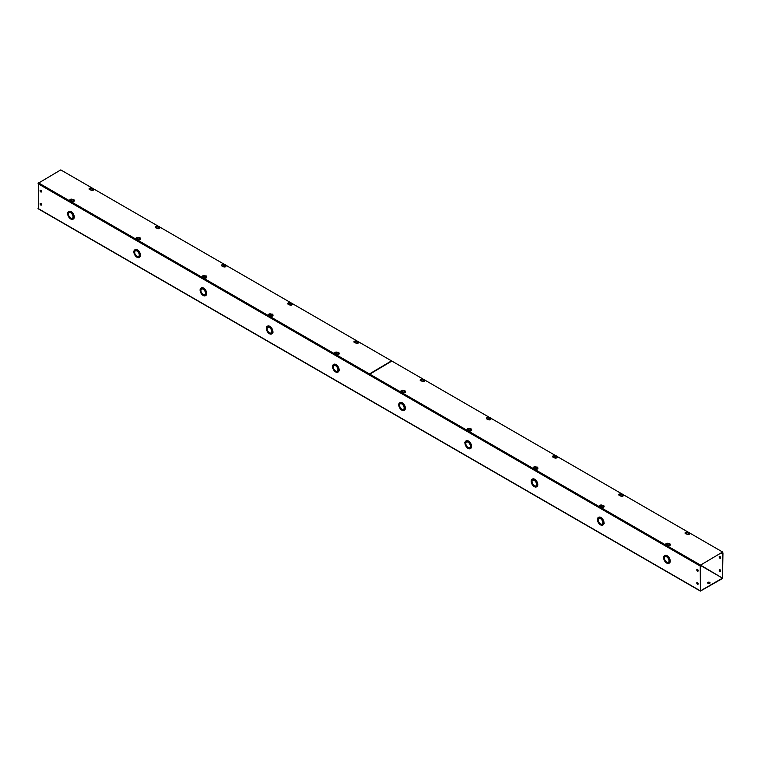 <?xml version="1.0" encoding="UTF-8"?>
<svg xmlns="http://www.w3.org/2000/svg" width="761" height="761" viewBox="0 0 761 761"><rect width="100%" height="100%" fill="white"/><g stroke="black" fill="none" stroke-linecap="round" stroke-linejoin="round"><path stroke-width="1.14" d="M90.711 189.86A1.589 0.913 180 0 1 89.513 189.594A1.589 0.913 180 0 1 89.056 188.947A1.589 0.913 180 0 1 89.922 188.129A1.589 0.913 180 0 1 91.577 188.214M89.085 189.128A1.589 0.913 180 0 1 91.13 188.443M71.458 200.98A1.589 0.913 180 0 1 70.259 200.714A1.589 0.913 180 0 1 69.803 200.067A1.589 0.913 180 0 1 70.668 199.249A1.589 0.913 180 0 1 72.324 199.325M69.831 200.248A1.589 0.913 180 0 1 71.876 199.553M156.928 228.091A1.589 0.913 180 0 1 155.739 227.824A1.589 0.913 180 0 1 155.273 227.178A1.589 0.913 180 0 1 156.148 226.359A1.589 0.913 180 0 1 157.803 226.445M155.301 227.358A1.589 0.913 180 0 1 157.356 226.673M137.674 239.211A1.589 0.913 180 0 1 136.485 238.944A1.589 0.913 180 0 1 136.019 238.298A1.589 0.913 180 0 1 136.894 237.48A1.589 0.913 180 0 1 138.54 237.556M136.048 238.478A1.589 0.913 180 0 1 138.102 237.793M223.154 266.321A1.589 0.913 180 0 1 221.955 266.055A1.589 0.913 180 0 1 221.489 265.408A1.589 0.913 180 0 1 222.364 264.59A1.589 0.913 180 0 1 224.019 264.676M221.527 265.589A1.589 0.913 180 0 1 223.572 264.904M203.891 277.442A1.589 0.913 180 0 1 202.702 277.175A1.589 0.913 180 0 1 202.236 276.528A1.589 0.913 180 0 1 203.111 275.71A1.589 0.913 180 0 1 204.766 275.786M202.274 276.709A1.589 0.913 180 0 1 204.319 276.024M289.37 304.552A1.589 0.913 180 0 1 288.172 304.286A1.589 0.913 180 0 1 287.715 303.639A1.589 0.913 180 0 1 288.581 302.821A1.589 0.913 180 0 1 290.236 302.907M287.744 303.82A1.589 0.913 180 0 1 289.789 303.135M270.117 315.672A1.589 0.913 180 0 1 268.918 315.406A1.589 0.913 180 0 1 268.462 314.759A1.589 0.913 180 0 1 269.327 313.941A1.589 0.913 180 0 1 270.983 314.017M268.49 314.94A1.589 0.913 180 0 1 270.536 314.255M355.587 342.783A1.589 0.913 180 0 1 354.398 342.517A1.589 0.913 180 0 1 353.932 341.87A1.589 0.913 180 0 1 354.807 341.061A1.589 0.913 180 0 1 356.462 341.137M353.96 342.05A1.589 0.913 180 0 1 356.015 341.366M336.333 353.903A1.589 0.913 180 0 1 335.144 353.637A1.589 0.913 180 0 1 334.678 352.99A1.589 0.913 180 0 1 335.553 352.172A1.589 0.913 180 0 1 337.209 352.257M334.707 353.171A1.589 0.913 180 0 1 336.762 352.486M369.152 374.127L391.506 360.857L369.152 374.127L38.392 183.173L60.756 169.903L92.347 188.138M93.47 188.795L158.564 226.369M159.696 227.025L224.78 264.6M225.912 265.256L291.006 302.84M292.129 303.487L357.223 341.071M358.355 341.718L391.506 360.857M369.152 373.765L38.392 182.811M707.977 583.326A1.218 0.704 180 0 1 707.616 582.831A1.218 0.704 180 0 1 708.377 582.184A1.218 0.704 180 0 1 709.699 582.336A1.218 0.704 180 0 1 710.061 582.831A1.218 0.704 180 0 1 709.309 583.478A1.218 0.704 180 0 1 707.977 583.326M710.023 583.012A1.218 0.704 0 0 0 709.699 582.698A1.218 0.704 0 0 0 708.52 582.517A1.218 0.704 0 0 0 707.663 583.012M719.535 569.504A1.037 0.599 -120 0 0 720.524 571.216M719.877 569.599A1.037 0.599 -120 0 0 719.877 571.292A1.037 0.599 -120 0 0 719.877 569.599M719.535 556.396A1.037 0.599 -120 0 0 720.524 558.108M719.877 556.491A1.037 0.599 -120 0 0 719.877 558.193A1.037 0.599 -120 0 0 719.877 556.491M40.809 205.09A1.037 0.599 60 0 1 40.809 203.396A1.037 0.599 60 0 1 40.809 205.09M41.465 205.013A1.037 0.599 60 0 1 40.476 203.301M40.809 191.981A1.037 0.599 60 0 1 40.809 190.288A1.037 0.599 60 0 1 40.809 191.981M41.465 191.905A1.037 0.599 60 0 1 40.476 190.193M697.485 584.22A1.037 0.599 60 0 1 697.485 582.526A1.037 0.599 60 0 1 697.485 584.22M698.141 584.144A1.037 0.599 60 0 1 697.152 582.431M697.485 571.111A1.037 0.599 60 0 1 697.485 569.418A1.037 0.599 60 0 1 697.485 571.111M698.141 571.035A1.037 0.599 60 0 1 697.152 569.323M70.649 211.387A4.385 2.53 60 0 0 68.975 211.406L68.576 211.634A4.385 2.53 60 0 1 70.421 211.682L71.106 212.081A4.385 2.53 60 0 1 72.951 214.155L73.36 213.965A4.385 2.53 60 0 1 74.245 216.6L74.245 217.389M70.811 211.453L71.505 211.853A4.385 2.53 60 0 1 73.341 213.927L72.97 214.193A4.385 2.53 60 0 1 73.846 216.828L73.846 217.627A4.385 2.53 60 0 1 72.97 219.235L72.476 218.397L72.951 219.254A4.385 2.53 60 0 1 71.106 219.206L70.421 218.807A4.385 2.53 60 0 1 68.576 216.723L69.156 216.381L68.557 216.695A4.385 2.53 60 0 1 67.681 214.06L67.681 213.261A4.385 2.53 60 0 1 68.557 211.644L69.051 212.49L68.557 211.644M136.866 249.618A4.385 2.53 60 0 0 135.192 249.637L134.802 249.865A4.385 2.53 60 0 1 136.638 249.912L137.332 250.312A4.385 2.53 60 0 1 139.168 252.395L139.586 252.195A4.385 2.53 60 0 1 140.462 254.83L140.462 255.62M137.037 249.684L137.722 250.084A4.385 2.53 60 0 1 139.567 252.157L139.187 252.424A4.385 2.53 60 0 1 140.072 255.059L140.072 255.858A4.385 2.53 60 0 1 139.187 257.475L138.692 256.628L139.168 257.484A4.385 2.53 60 0 1 137.332 257.437L136.638 257.037A4.385 2.53 60 0 1 134.802 254.954A4.385 2.53 60 0 1 133.898 252.291L133.898 251.491A4.385 2.53 60 0 1 134.783 249.874L135.268 250.721L134.783 249.874M203.092 287.848A4.385 2.53 60 0 0 201.418 287.867L201.018 288.096A4.385 2.53 60 0 1 202.854 288.143L203.548 288.543A4.385 2.53 60 0 1 205.384 290.626L205.784 290.398A4.385 2.53 60 0 1 206.688 293.061L206.688 293.86M203.254 287.915L203.948 288.314A4.385 2.53 60 0 1 205.784 290.398L205.384 290.626M269.308 326.079A4.385 2.53 60 0 0 267.634 326.098L267.235 326.326A4.385 2.53 60 0 1 269.08 326.374L269.765 326.773A4.385 2.53 60 0 1 271.61 328.857L271.125 329.142L271.61 328.857M269.47 326.146L270.165 326.545A4.385 2.53 60 0 1 272 328.628M335.525 364.31A4.385 2.53 60 0 0 333.851 364.329L333.461 364.567A4.385 2.53 60 0 1 335.297 364.605L335.991 365.004A4.385 2.53 60 0 1 337.827 367.087L337.342 367.373L337.827 367.087M335.696 364.376L336.381 364.776A4.385 2.53 60 0 1 338.226 366.859M401.751 402.54A4.385 2.53 60 0 0 400.077 402.569L399.677 402.797A4.385 2.53 60 0 1 401.513 402.835L402.208 403.235A4.385 2.53 60 0 1 404.043 405.318L403.558 405.603L404.043 405.318A4.385 2.53 60 0 1 404.947 407.982L404.947 408.781A4.385 2.53 60 0 1 404.062 410.398A4.385 2.53 60 0 1 402.208 410.36L401.513 409.96A4.385 2.53 60 0 1 399.677 407.886L400.257 407.544M401.913 402.607L402.607 403.007A4.385 2.53 60 0 1 404.443 405.09M467.967 440.771A4.385 2.53 60 0 0 466.293 440.8L465.894 441.028A4.385 2.53 60 0 1 467.739 441.076L468.424 441.466A4.385 2.53 60 0 1 470.269 443.549L470.659 443.321A4.385 2.53 60 0 1 471.563 445.984L471.563 446.783M468.129 440.838L468.824 441.237A4.385 2.53 60 0 1 470.659 443.321L470.269 443.549M533.956 479.306L534.65 479.706A4.385 2.53 60 0 1 536.486 481.78L536.001 482.065L536.505 481.818A4.385 2.53 60 0 1 537.39 484.443L537.39 485.242A4.385 2.53 60 0 1 536.505 486.859A4.385 2.53 60 0 1 534.65 486.821L533.956 486.431A4.385 2.53 60 0 1 532.12 484.348L532.605 484.063L532.101 484.319A4.385 2.53 60 0 1 531.216 481.684L531.216 480.885A4.385 2.53 60 0 1 532.101 479.268L532.586 480.115L532.12 479.259A4.385 2.53 60 0 1 533.956 479.306M534.355 479.078L535.04 479.468A4.385 2.53 60 0 1 536.885 481.551A4.385 2.53 60 0 1 537.78 484.215L537.78 485.014M600.41 517.233A4.385 2.53 60 0 0 598.736 517.261L598.336 517.49A4.385 2.53 60 0 1 600.172 517.537L600.867 517.937A4.385 2.53 60 0 1 602.702 520.01L602.217 520.296L602.702 520.01M600.572 517.309L601.266 517.708A4.385 2.53 60 0 1 603.102 519.782M666.626 555.463A4.385 2.53 60 0 0 664.952 555.492L664.553 555.72A4.385 2.53 60 0 1 666.398 555.768L667.083 556.167A4.385 2.53 60 0 1 668.929 558.241L668.443 558.526L668.929 558.241M666.788 555.54L667.483 555.939A4.385 2.53 60 0 1 669.319 558.013M700.719 590.707L722.474 578.141L700.719 565.585L700.558 590.612M701.033 565.394L722.474 578.141M721.399 553.076L722.636 553.114L722.636 577.865M721.571 553.18L722.95 552.933L722.474 578.503L700.386 591.097L700.244 566.032L701.623 565.052L700.719 565.575M38.392 182.992L38.526 208.752M721.086 553.257L721.571 553.542M74.226 217.57A4.385 2.53 60 0 1 73.36 219.006L72.951 219.254M72.152 218.331A3.415 1.969 -120 0 0 72.656 218.264M140.443 255.801A4.385 2.53 60 0 1 139.586 257.237L139.187 257.475M138.369 256.562A3.415 1.969 -120 0 0 138.873 256.495M205.403 290.654L204.918 290.93L205.403 290.654A4.385 2.53 60 0 1 206.288 293.289L206.288 294.088A4.385 2.53 60 0 1 205.403 295.706L204.918 294.859L205.384 295.715A4.385 2.53 60 0 1 203.548 295.668L202.854 295.268A4.385 2.53 60 0 1 201.018 293.194A4.385 2.53 60 0 1 200.114 290.521L200.114 289.732A4.385 2.53 60 0 1 200.999 288.115L201.503 288.942L200.999 288.115M206.659 294.031A4.385 2.53 60 0 1 205.803 295.477L205.403 295.706M204.585 294.792A3.415 1.969 -120 0 0 205.099 294.726M272.019 328.657L271.135 329.161L272.019 328.657A4.385 2.53 60 0 1 272.904 331.292L272.904 332.091M272.885 332.262A4.385 2.53 60 0 1 272.019 333.708L271.61 333.946A4.385 2.53 60 0 1 269.765 333.898L269.08 333.499A4.385 2.53 60 0 1 267.235 331.425L267.72 331.14L267.216 331.387A4.385 2.53 60 0 1 266.34 328.752L266.34 327.962A4.385 2.53 60 0 1 267.216 326.345L267.71 327.182L267.216 326.345M270.811 333.023A3.415 1.969 -120 0 0 271.316 332.957M338.245 366.888L337.361 367.401L338.245 366.888A4.385 2.53 60 0 1 339.121 369.523L339.121 370.322M339.102 370.502A4.385 2.53 60 0 1 338.245 371.939L337.846 372.167A4.385 2.53 60 0 1 335.991 372.129L335.297 371.729A4.385 2.53 60 0 1 333.461 369.656L334.041 369.313M337.028 371.254A3.415 1.969 -120 0 0 337.532 371.187M338.226 371.948L337.361 371.32L337.827 372.177A4.385 2.53 60 0 0 338.731 370.55L339.368 370.341M402.103 403.967L401.97 403.882A3.415 1.969 60 0 1 403.558 405.603L404.462 405.118A4.385 2.53 60 0 1 405.347 407.753L405.347 408.552M405.318 408.733A4.385 2.53 60 0 1 404.462 410.169L403.577 409.551L404.443 410.179M403.244 409.485A3.415 1.969 -120 0 0 403.758 409.428M468.319 442.198L468.196 442.112A3.415 1.969 60 0 1 469.784 443.834L470.288 443.587A4.385 2.53 60 0 1 471.164 446.212L471.164 447.011A4.385 2.53 60 0 1 470.288 448.629L469.794 447.782L470.269 448.638A4.385 2.53 60 0 1 468.424 448.59L467.739 448.2A4.385 2.53 60 0 1 465.894 446.117L466.483 445.775M471.544 446.964A4.385 2.53 60 0 1 470.679 448.4L470.269 448.638M469.47 447.715A3.415 1.969 -120 0 0 469.975 447.658M537.761 485.195A4.385 2.53 60 0 1 536.905 486.631L536.02 486.013L536.885 486.64M535.687 485.946A3.415 1.969 -120 0 0 536.191 485.889M532.101 479.268L532.51 479.03A4.385 2.53 60 0 1 534.184 479.002M603.121 519.82L602.236 520.324L603.121 519.82A4.385 2.53 60 0 1 604.006 522.446L604.006 523.245M603.977 523.425A4.385 2.53 60 0 1 603.121 524.862L602.722 525.09A4.385 2.53 60 0 1 600.867 525.061L600.172 524.662A4.385 2.53 60 0 1 598.336 522.579A4.385 2.53 60 0 1 597.433 519.915L597.433 519.116A4.385 2.53 60 0 1 598.317 517.499L598.802 518.346L598.317 517.499M601.903 524.177A3.415 1.969 -120 0 0 602.417 524.12M603.102 524.871L602.236 524.253L602.702 525.1A4.385 2.53 60 0 0 603.606 523.473L604.244 523.273M669.338 558.051L668.453 558.555L669.338 558.051A4.385 2.53 60 0 1 670.222 560.686L670.222 561.475M670.203 561.656A4.385 2.53 60 0 1 669.338 563.092L668.453 562.484L668.929 563.33A4.385 2.53 60 0 1 667.083 563.292L666.398 562.893A4.385 2.53 60 0 1 664.553 560.809L665.038 560.524L664.534 560.781A4.385 2.53 60 0 1 663.659 558.146L663.659 557.347A4.385 2.53 60 0 1 664.534 555.73L665.028 556.576L664.534 555.73M668.129 562.417A3.415 1.969 -120 0 0 668.634 562.35M71.001 212.804L70.878 212.719A3.415 1.969 60 0 1 72.466 214.44A3.415 1.969 60 0 1 73.17 216.704L73.161 216.552M69.061 212.481A3.415 1.969 60 0 1 70.649 212.595L70.649 212.757A3.215 1.855 60 0 0 69.156 212.652L69.546 212.424M68.5 213.841L68.49 214.003A3.215 1.855 60 0 1 69.156 212.652M68.347 213.927A3.415 1.969 60 0 1 69.051 212.49M69.051 216.419A3.415 1.969 60 0 1 68.347 214.174L68.49 214.26A3.215 1.855 60 0 0 70.649 218.007L70.649 218.16A3.415 1.969 60 0 1 69.061 216.438M70.878 218.293L70.878 218.131A3.215 1.855 60 0 0 72.371 218.226A3.215 1.855 60 0 0 73.037 216.885L73.17 216.961A3.415 1.969 60 0 1 72.476 218.397L72.466 218.407A3.415 1.969 60 0 1 70.878 218.293L71.02 218.207M70.878 212.88A3.215 1.855 60 0 1 73.037 216.628M137.218 251.035L137.094 250.949A3.415 1.969 60 0 1 138.683 252.681A3.415 1.969 60 0 1 139.396 254.935L139.387 254.783M134.726 252.072L134.573 252.157A3.415 1.969 60 0 1 135.268 250.721A3.415 1.969 60 0 1 136.875 250.826L136.875 250.987A3.215 1.855 60 0 0 135.372 250.883L135.772 250.654M134.573 252.157L134.707 252.233A3.215 1.855 60 0 1 135.372 250.883M135.268 254.65L134.783 254.925L135.287 254.669A3.415 1.969 60 0 1 134.573 252.414L134.707 252.49A3.215 1.855 60 0 0 136.875 256.238L136.875 256.4A3.415 1.969 60 0 1 135.287 254.669L135.268 254.65M137.094 256.524L137.094 256.362A3.215 1.855 60 0 0 138.588 256.467A3.215 1.855 60 0 0 139.253 255.116L139.396 255.192A3.415 1.969 60 0 1 138.692 256.628L138.683 256.638A3.415 1.969 60 0 1 137.094 256.524L137.246 256.438M137.094 251.111A3.215 1.855 60 0 1 139.253 254.859M203.444 289.266L203.311 289.19A3.415 1.969 60 0 1 204.899 290.911M201.503 288.942A3.415 1.969 60 0 1 203.092 289.056L203.092 289.218A3.215 1.855 60 0 0 201.589 289.123L201.988 288.885M200.942 290.302L200.933 290.464A3.215 1.855 60 0 1 201.589 289.123M200.79 290.388A3.415 1.969 60 0 1 201.484 288.952M201.589 292.823L200.999 293.156L201.598 292.852M201.484 292.88A3.415 1.969 60 0 1 200.79 290.645L200.933 290.721A3.215 1.855 60 0 0 203.092 294.469L203.092 294.631A3.415 1.969 60 0 1 201.503 292.909M204.899 294.868A3.415 1.969 60 0 1 203.311 294.754L203.463 294.669M204.918 294.859A3.415 1.969 60 0 0 205.613 293.423L205.48 293.346A3.215 1.855 60 0 1 204.814 294.697A3.215 1.855 60 0 1 203.311 294.593L203.311 294.754M204.918 290.93A3.415 1.969 60 0 1 205.613 293.175L205.603 293.014M203.311 289.342A3.215 1.855 60 0 1 205.48 293.09M269.66 327.506L269.537 327.42A3.415 1.969 60 0 1 271.125 329.142M267.159 328.533L267.006 328.619A3.415 1.969 60 0 1 267.71 327.182A3.415 1.969 60 0 1 269.308 327.287L269.308 327.449A3.215 1.855 60 0 0 267.815 327.354L268.205 327.125M267.006 328.619L267.149 328.695A3.215 1.855 60 0 1 267.815 327.354M267.805 331.054L267.71 331.111A3.415 1.969 60 0 1 267.006 328.876L267.149 328.952A3.215 1.855 60 0 0 269.308 332.7L269.308 332.861A3.415 1.969 60 0 1 267.72 331.14L267.824 331.083M271.125 333.099L271.61 333.946L271.125 333.099A3.415 1.969 60 0 1 269.537 332.985L269.679 332.899M271.135 333.09A3.415 1.969 60 0 0 271.829 331.653L271.696 331.577A3.215 1.855 60 0 1 271.03 332.928A3.215 1.855 60 0 1 269.537 332.823L269.537 332.985M272.019 333.708L271.629 333.936A4.385 2.53 60 0 0 272.505 332.319L273.151 332.11M272.904 331.292L272.752 332.338M271.629 328.885A4.385 2.53 60 0 1 272.505 331.52M271.135 329.161A3.415 1.969 60 0 1 271.829 331.406L271.82 331.244M269.537 327.572A3.215 1.855 60 0 1 271.696 331.32M335.877 365.737L335.753 365.651A3.415 1.969 60 0 1 337.342 367.373M333.385 366.764L333.232 366.85A3.415 1.969 60 0 1 333.927 365.413L333.461 364.567L333.927 365.413A3.415 1.969 60 0 1 335.534 365.518L335.534 365.68A3.215 1.855 60 0 0 334.031 365.584L334.431 365.356M333.232 366.85L333.366 366.926A3.215 1.855 60 0 1 334.031 365.584M333.461 364.567L333.442 364.576A4.385 2.53 60 0 0 332.557 366.193L332.576 366.012M334.022 369.285L333.442 369.618A4.385 2.53 60 0 1 332.557 366.983L332.31 366.165M333.927 369.342A3.415 1.969 60 0 1 333.232 367.106L333.366 367.183A3.215 1.855 60 0 0 335.534 370.93L335.534 371.092A3.415 1.969 60 0 1 333.946 369.37M335.753 371.216L335.753 371.054A3.215 1.855 60 0 0 337.247 371.159A3.215 1.855 60 0 0 337.913 369.808L338.055 369.894A3.415 1.969 60 0 1 337.361 371.32L337.342 371.33A3.415 1.969 60 0 1 335.753 371.216L335.905 371.13M339.121 369.523L338.968 370.569M337.846 367.116A4.385 2.53 60 0 1 338.731 369.751M337.361 367.401A3.415 1.969 60 0 1 338.055 369.637L338.046 369.485M335.753 365.803A3.215 1.855 60 0 1 337.913 369.551M399.601 404.995L399.449 405.08A3.415 1.969 60 0 1 400.143 403.644L399.677 402.797L400.143 403.644A3.415 1.969 60 0 1 401.751 403.749L401.751 403.91A3.215 1.855 60 0 0 400.248 403.815L400.647 403.587M399.449 405.08L399.592 405.156A3.215 1.855 60 0 1 400.248 403.815M399.677 402.797L399.658 402.807A4.385 2.53 60 0 0 398.774 404.424L398.802 404.243M400.248 407.515L399.658 407.848A4.385 2.53 60 0 1 398.774 405.223L398.536 404.395M400.143 407.573A3.415 1.969 60 0 1 399.449 405.337L399.592 405.413A3.215 1.855 60 0 0 401.751 409.161L401.751 409.323A3.415 1.969 60 0 1 400.162 407.601M401.97 409.447L401.97 409.294A3.215 1.855 60 0 0 403.473 409.389A3.215 1.855 60 0 0 404.139 408.039L404.272 408.124A3.415 1.969 60 0 1 403.577 409.551L403.558 409.561A3.415 1.969 60 0 1 401.97 409.447L402.122 409.361M404.462 405.118L403.577 405.632A3.415 1.969 60 0 1 404.272 407.867L404.262 407.715M401.97 404.043A3.215 1.855 60 0 1 404.139 407.782M466.379 441.875L465.894 441.028L466.379 441.875A3.415 1.969 60 0 1 467.967 441.989L467.967 442.141A3.215 1.855 60 0 0 466.474 442.046L466.874 441.818M465.818 443.225L465.808 443.397A3.215 1.855 60 0 1 466.474 442.046M465.665 443.311A3.415 1.969 60 0 1 466.369 441.884M465.894 441.028L465.875 441.038A4.385 2.53 60 0 0 465 442.655L465.019 442.474M466.464 445.746L465.875 446.079A4.385 2.53 60 0 1 465 443.454L464.752 442.626M466.369 445.803A3.415 1.969 60 0 1 465.665 443.568L465.808 443.644A3.215 1.855 60 0 0 467.967 447.392L467.967 447.554A3.415 1.969 60 0 1 466.379 445.832M468.196 447.677L468.196 447.525A3.215 1.855 60 0 0 469.689 447.62A3.215 1.855 60 0 0 470.355 446.269L470.488 446.355A3.415 1.969 60 0 1 469.794 447.782L469.784 447.791A3.415 1.969 60 0 1 468.196 447.677L468.338 447.592M468.196 442.274A3.215 1.855 60 0 1 470.355 446.022L470.488 446.098A3.415 1.969 60 0 0 469.794 443.863L470.288 443.587M534.536 480.429L534.412 480.343A3.415 1.969 60 0 1 536.001 482.065M532.044 481.456L531.891 481.542A3.415 1.969 60 0 1 532.586 480.115A3.415 1.969 60 0 1 534.193 480.22L534.193 480.372A3.215 1.855 60 0 0 532.69 480.277L533.09 480.048M531.891 481.542L532.025 481.627A3.215 1.855 60 0 1 532.69 480.277M532.681 483.977L532.586 484.034A3.415 1.969 60 0 1 531.891 481.799L532.025 481.875A3.215 1.855 60 0 0 534.193 485.623L534.193 485.784A3.415 1.969 60 0 1 532.605 484.063L532.7 484.006M536.001 486.022A3.415 1.969 60 0 1 534.412 485.918L534.564 485.822M536.02 486.013A3.415 1.969 60 0 0 536.714 484.586L536.572 484.5A3.215 1.855 60 0 1 535.915 485.851A3.215 1.855 60 0 1 534.412 485.756L534.412 485.918M536.02 482.094A3.415 1.969 60 0 1 536.714 484.329L536.705 484.177M534.412 480.505A3.215 1.855 60 0 1 536.572 484.253M600.762 518.66L600.629 518.574A3.415 1.969 60 0 1 602.217 520.296M598.26 519.687L598.108 519.773A3.415 1.969 60 0 1 598.802 518.346A3.415 1.969 60 0 1 600.41 518.45L600.41 518.602A3.215 1.855 60 0 0 598.907 518.507L599.307 518.279M598.108 519.773L598.251 519.858A3.215 1.855 60 0 1 598.907 518.507M598.907 522.208L598.821 522.293A3.415 1.969 60 0 1 598.108 520.029L598.251 520.115A3.215 1.855 60 0 0 600.41 523.853L600.41 524.015A3.415 1.969 60 0 1 598.821 522.293L598.917 522.236M600.629 524.148L600.629 523.987A3.215 1.855 60 0 0 602.132 524.082A3.215 1.855 60 0 0 602.798 522.74L602.931 522.817A3.415 1.969 60 0 1 602.236 524.253L602.217 524.253A3.415 1.969 60 0 1 600.629 524.148L600.781 524.053M604.006 522.446L603.853 523.501M602.722 520.048A4.385 2.53 60 0 1 603.606 522.683M602.236 520.324A3.415 1.969 60 0 1 602.931 522.56L602.921 522.407M600.629 518.736A3.215 1.855 60 0 1 602.798 522.484M666.978 556.89L666.855 556.805A3.415 1.969 60 0 1 668.443 558.526M664.477 557.918L664.324 558.003A3.415 1.969 60 0 1 665.028 556.576A3.415 1.969 60 0 1 666.626 556.681L666.626 556.843A3.215 1.855 60 0 0 665.133 556.738L665.533 556.51M664.324 558.003L664.467 558.089A3.215 1.855 60 0 1 665.133 556.738M665.124 560.448L665.028 560.505A3.415 1.969 60 0 1 664.324 558.26L664.467 558.346A3.215 1.855 60 0 0 666.626 562.094L666.626 562.246A3.415 1.969 60 0 1 665.038 560.524L665.143 560.467M666.855 562.379L666.855 562.217A3.215 1.855 60 0 0 668.348 562.312A3.215 1.855 60 0 0 669.014 560.971L669.157 561.047A3.415 1.969 60 0 1 668.453 562.484L668.443 562.493A3.415 1.969 60 0 1 666.855 562.379L666.997 562.293M670.222 560.686L669.823 561.704A4.385 2.53 60 0 1 668.948 563.321M668.948 558.279A4.385 2.53 60 0 1 669.823 560.914M668.453 558.555A3.415 1.969 60 0 1 669.157 560.79L669.147 560.638M666.855 556.966A3.215 1.855 60 0 1 669.014 560.714M421.813 381.023A1.589 0.913 180 0 1 420.614 380.747A1.589 0.913 180 0 1 420.148 380.1A1.589 0.913 180 0 1 421.023 379.292A1.589 0.913 180 0 1 422.678 379.368M420.186 380.291A1.589 0.913 180 0 1 422.231 379.596M402.559 392.134A1.589 0.913 180 0 1 401.361 391.867A1.589 0.913 180 0 1 400.895 391.221A1.589 0.913 180 0 1 401.77 390.403A1.589 0.913 180 0 1 403.425 390.488M400.933 391.401A1.589 0.913 180 0 1 402.978 390.716M488.029 419.254A1.589 0.913 180 0 1 486.831 418.988A1.589 0.913 180 0 1 486.374 418.341A1.589 0.913 180 0 1 487.24 417.523A1.589 0.913 180 0 1 488.895 417.599M486.403 418.521A1.589 0.913 180 0 1 488.448 417.827M468.776 430.365A1.589 0.913 180 0 1 467.577 430.098A1.589 0.913 180 0 1 467.121 429.451A1.589 0.913 180 0 1 467.986 428.633A1.589 0.913 180 0 1 469.642 428.719M467.149 429.632A1.589 0.913 180 0 1 469.195 428.947M554.246 457.485A1.589 0.913 180 0 1 553.057 457.218A1.589 0.913 180 0 1 552.591 456.571A1.589 0.913 180 0 1 553.466 455.753A1.589 0.913 180 0 1 555.121 455.829M552.619 456.752A1.589 0.913 180 0 1 554.674 456.067M534.993 468.595A1.589 0.913 180 0 1 533.803 468.329A1.589 0.913 180 0 1 533.337 467.682A1.589 0.913 180 0 1 534.212 466.864A1.589 0.913 180 0 1 535.868 466.95M533.366 467.863A1.589 0.913 180 0 1 535.421 467.178M620.472 495.715A1.589 0.913 180 0 1 619.273 495.449A1.589 0.913 180 0 1 618.807 494.802A1.589 0.913 180 0 1 619.682 493.984A1.589 0.913 180 0 1 621.337 494.06M618.845 494.983A1.589 0.913 180 0 1 620.89 494.298M601.219 506.826A1.589 0.913 180 0 1 600.02 506.56A1.589 0.913 180 0 1 599.554 505.913A1.589 0.913 180 0 1 600.429 505.095A1.589 0.913 180 0 1 602.084 505.18M599.592 506.094A1.589 0.913 180 0 1 601.637 505.409M686.688 533.946A1.589 0.913 180 0 1 685.49 533.68A1.589 0.913 180 0 1 685.033 533.033A1.589 0.913 180 0 1 685.899 532.215A1.589 0.913 180 0 1 687.554 532.3M685.062 533.214A1.589 0.913 180 0 1 687.107 532.529M667.435 545.057A1.589 0.913 180 0 1 666.236 544.79A1.589 0.913 180 0 1 665.78 544.144A1.589 0.913 180 0 1 666.646 543.335A1.589 0.913 180 0 1 668.301 543.411M665.808 544.324A1.589 0.913 180 0 1 667.854 543.639M700.244 565.29L722.608 552.02L700.244 565.29L369.494 374.326L391.848 361.056L423.439 379.301M424.571 379.948L489.665 417.532M490.797 418.179L555.882 455.763M557.014 456.41L622.098 493.994M623.23 494.65L688.325 532.224M689.456 532.881L722.608 552.02M700.244 564.928L369.446 373.955M91.463 188.5L92.481 189.089L91.463 188.5M92.813 188.899L91.291 188.49L92.576 188.443L92.766 189.346M93.099 190.288L91.244 190.336M92.481 189.089L92.985 189.86A1.455 0.837 -0 0 0 93.318 189.67M92.576 188.928L92.033 188.928M668.187 543.696L669.204 544.286L668.187 543.696M669.537 544.096L668.015 543.696L669.3 543.649L669.49 544.553M669.823 545.494L667.968 545.532M669.204 544.286L669.709 545.057A1.455 0.837 -0 0 0 670.041 544.866M669.3 544.125L668.757 544.125M687.44 532.586L688.458 533.176L687.44 532.586M688.791 532.985L687.269 532.576L688.553 532.529L688.743 533.432M689.076 534.374L687.221 534.412M688.458 533.176L688.962 533.946A1.455 0.837 -0 0 0 689.295 533.746M688.553 533.004L688.011 533.004M601.961 505.466L602.988 506.055L601.961 505.466M603.321 505.865L601.789 505.466L603.083 505.418L603.273 506.322M603.606 507.264L601.742 507.302M602.988 506.055L603.492 506.826A1.455 0.837 -0 0 0 603.825 506.636M603.083 505.894L602.541 505.894M621.214 494.355L622.241 494.945L621.214 494.355M622.574 494.755L621.043 494.346L622.336 494.298L622.527 495.202M622.859 496.143L620.995 496.182M622.241 494.945L622.745 495.706A1.455 0.837 -0 0 0 623.078 495.516M622.336 494.774L621.794 494.774M535.744 467.235L536.771 467.825L535.744 467.235M537.104 467.635L535.573 467.235L536.857 467.187L537.057 468.082M537.38 469.033L535.525 469.071M536.771 467.825L537.276 468.595A1.455 0.837 -0 0 0 537.599 468.405M536.857 467.663L536.315 467.663M554.997 456.115L556.025 456.714L554.997 456.115M556.358 456.524L554.826 456.115L556.11 456.067L556.31 456.971M556.633 457.913L554.779 457.951M556.025 456.714L556.529 457.475A1.455 0.837 -0 0 0 556.852 457.285M556.11 456.543L555.568 456.543M469.527 429.004L470.545 429.594L469.527 429.004M470.878 429.404L469.356 429.004L470.64 428.947L470.831 429.851M471.164 430.793L469.309 430.84M470.545 429.594L471.049 430.365A1.455 0.837 -0 0 0 471.382 430.174M470.64 429.432L470.098 429.432M488.781 417.884L489.799 418.483L488.781 417.884M490.132 418.284L488.61 417.884L489.894 417.837L490.084 418.74M490.417 419.682L488.562 419.72M489.799 418.483L490.303 419.244A1.455 0.837 -0 0 0 490.636 419.054M489.894 418.312L489.352 418.312M403.301 390.774L404.329 391.363L403.301 390.774M404.662 391.173L403.13 390.774L404.424 390.716L404.614 391.62M404.947 392.562L403.083 392.609M404.329 391.363L404.833 392.134A1.455 0.837 -0 0 0 405.166 391.944M404.424 391.202L403.882 391.202M422.555 379.653L423.582 380.243L422.555 379.653M423.915 380.053L422.384 379.653L423.677 379.606L423.867 380.51M424.2 381.451L422.336 381.489M423.582 380.243L424.086 381.014A1.455 0.837 -0 0 0 424.419 380.823M423.677 380.081L423.135 380.081M337.085 352.543L338.112 353.133L337.085 352.543M338.445 352.942L336.914 352.533L338.198 352.486L338.398 353.389M338.721 354.331L336.866 354.369M338.112 353.133L338.616 353.903A1.455 0.837 -0 0 0 338.94 353.713M338.198 352.971L337.656 352.971M356.338 341.423L357.366 342.012L356.338 341.423M357.699 341.822L356.167 341.423L357.451 341.375L357.651 342.279M357.974 343.221L356.119 343.259M357.366 342.012L357.87 342.783A1.455 0.837 -0 0 0 358.193 342.593M357.451 341.851L356.909 341.851M270.868 314.312L271.886 314.902L270.868 314.312M272.219 314.712L270.697 314.303L271.981 314.255L272.172 315.159M272.505 316.1L270.65 316.138M271.886 314.902L272.39 315.672A1.455 0.837 -0 0 0 272.723 315.473M271.981 314.731L271.439 314.731M290.122 303.192L291.14 303.782L290.122 303.192M291.473 303.591L289.951 303.192L291.235 303.144L291.425 304.048M291.758 304.99L289.903 305.028M291.14 303.782L291.644 304.552A1.455 0.837 -0 0 0 291.977 304.362M291.235 303.62L290.692 303.62M204.642 276.081L205.67 276.671L204.642 276.081M206.003 276.481L204.471 276.072L205.765 276.024L205.955 276.928M206.288 277.87L204.424 277.908M205.67 276.671L206.174 277.432A1.455 0.837 -0 0 0 206.507 277.242M205.765 276.5L205.223 276.5M223.896 264.961L224.923 265.551L223.896 264.961M225.256 265.361L223.724 264.961L225.018 264.914L225.208 265.808M225.541 266.75L223.677 266.797M224.923 265.551L225.427 266.321A1.455 0.837 -0 0 0 225.76 266.131M225.018 265.389L224.476 265.389M138.426 237.841L139.453 238.44L138.426 237.841M139.786 238.25L138.255 237.841L139.539 237.793L139.739 238.697M140.062 239.639L138.207 239.677M139.453 238.44L139.957 239.201A1.455 0.837 -0 0 0 140.281 239.011M139.539 238.269L138.997 238.269M157.679 226.73L158.707 227.32L157.679 226.73M159.039 227.13L157.508 226.73L158.792 226.673L158.992 227.577M159.315 228.519L157.46 228.566M158.707 227.32L159.211 228.091A1.455 0.837 -0 0 0 159.534 227.9M158.792 227.159L158.25 227.159M72.209 199.61L73.227 200.21L72.209 199.61M73.56 200.01L72.038 199.61L73.322 199.563L73.513 200.466M73.846 201.408L71.991 201.446M73.227 200.21L73.731 200.971A1.455 0.837 -0 0 0 74.064 200.78M73.322 200.038L72.78 200.038M38.05 183.724L700.244 566.032M38.05 208.476L700.244 590.793M93.565 189.46A1.465 0.847 180 0 1 93.603 189.651A1.465 0.847 180 0 1 92.699 190.431A1.465 0.847 180 0 1 91.101 190.25A1.465 0.847 180 0 1 90.673 189.651A1.465 0.847 180 0 1 90.711 189.46M93.175 188.671A1.465 0.847 180 0 1 93.603 189.27A1.465 0.847 180 0 1 92.699 190.05A1.465 0.847 180 0 1 91.101 189.87A1.465 0.847 180 0 1 90.673 189.27L91.063 188.481M670.289 544.667A1.465 0.847 180 0 1 670.327 544.857A1.465 0.847 180 0 1 669.423 545.637A1.465 0.847 180 0 1 667.825 545.456A1.465 0.847 180 0 1 667.397 544.857A1.465 0.847 180 0 1 667.435 544.667M669.899 543.877A1.465 0.847 180 0 1 670.327 544.476A1.465 0.847 180 0 1 669.423 545.257A1.465 0.847 180 0 1 667.825 545.066A1.465 0.847 180 0 1 667.397 544.476L667.787 543.687M689.542 533.547A1.465 0.847 180 0 1 689.58 533.737A1.465 0.847 180 0 1 688.676 534.517A1.465 0.847 180 0 1 687.078 534.336A1.465 0.847 180 0 1 686.65 533.737A1.465 0.847 180 0 1 686.688 533.547M689.152 532.757A1.465 0.847 180 0 1 689.58 533.356A1.465 0.847 180 0 1 688.676 534.136A1.465 0.847 180 0 1 687.078 533.956A1.465 0.847 180 0 1 686.65 533.356L687.04 532.567M604.072 506.436A1.465 0.847 180 0 1 604.11 506.626A1.465 0.847 180 0 1 603.207 507.406A1.465 0.847 180 0 1 601.609 507.216A1.465 0.847 180 0 1 601.18 506.626A1.465 0.847 180 0 1 601.219 506.436M603.673 505.646A1.465 0.847 180 0 1 604.11 506.236A1.465 0.847 180 0 1 603.207 507.026A1.465 0.847 180 0 1 601.609 506.836A1.465 0.847 180 0 1 601.18 506.236L601.571 505.447M623.326 495.316A1.465 0.847 180 0 1 623.364 495.506A1.465 0.847 180 0 1 622.46 496.286A1.465 0.847 180 0 1 620.862 496.105A1.465 0.847 180 0 1 620.434 495.506A1.465 0.847 180 0 1 620.472 495.316M622.926 494.526A1.465 0.847 180 0 1 623.364 495.126A1.465 0.847 180 0 1 622.46 495.906A1.465 0.847 180 0 1 620.862 495.725A1.465 0.847 180 0 1 620.434 495.126L620.824 494.336M537.846 468.196A1.465 0.847 180 0 1 537.884 468.395A1.465 0.847 180 0 1 536.981 469.176A1.465 0.847 180 0 1 535.392 468.985A1.465 0.847 180 0 1 534.964 468.395A1.465 0.847 180 0 1 535.002 468.196M537.456 467.416A1.465 0.847 180 0 1 537.884 468.005A1.465 0.847 180 0 1 536.981 468.786A1.465 0.847 180 0 1 535.392 468.605A1.465 0.847 180 0 1 534.964 468.005L535.344 467.216M557.1 457.085A1.465 0.847 180 0 1 557.138 457.275A1.465 0.847 180 0 1 556.234 458.055A1.465 0.847 180 0 1 554.645 457.875A1.465 0.847 180 0 1 554.217 457.275A1.465 0.847 180 0 1 554.255 457.085M556.71 456.296A1.465 0.847 180 0 1 557.138 456.895A1.465 0.847 180 0 1 556.234 457.675A1.465 0.847 180 0 1 554.645 457.494A1.465 0.847 180 0 1 554.217 456.895L554.598 456.105M471.63 429.965A1.465 0.847 180 0 1 471.668 430.155A1.465 0.847 180 0 1 470.764 430.945A1.465 0.847 180 0 1 469.166 430.755A1.465 0.847 180 0 1 468.738 430.155A1.465 0.847 180 0 1 468.776 429.965M471.24 429.175A1.465 0.847 180 0 1 471.668 429.775A1.465 0.847 180 0 1 470.764 430.555A1.465 0.847 180 0 1 469.166 430.374A1.465 0.847 180 0 1 468.738 429.775L469.128 428.985M490.883 418.854A1.465 0.847 180 0 1 490.921 419.045A1.465 0.847 180 0 1 490.017 419.825A1.465 0.847 180 0 1 488.419 419.644A1.465 0.847 180 0 1 487.991 419.045A1.465 0.847 180 0 1 488.029 418.854M490.493 418.065A1.465 0.847 180 0 1 490.921 418.664A1.465 0.847 180 0 1 490.017 419.444A1.465 0.847 180 0 1 488.419 419.263A1.465 0.847 180 0 1 487.991 418.664L488.381 417.875M405.413 391.734A1.465 0.847 180 0 1 405.442 391.925A1.465 0.847 180 0 1 404.548 392.705A1.465 0.847 180 0 1 402.95 392.524A1.465 0.847 180 0 1 402.521 391.925A1.465 0.847 180 0 1 402.559 391.734M405.014 390.945A1.465 0.847 180 0 1 405.442 391.544A1.465 0.847 180 0 1 404.548 392.324A1.465 0.847 180 0 1 402.95 392.143A1.465 0.847 180 0 1 402.521 391.544L402.911 390.754M424.667 380.624A1.465 0.847 180 0 1 424.705 380.814A1.465 0.847 180 0 1 423.801 381.594A1.465 0.847 180 0 1 422.203 381.413A1.465 0.847 180 0 1 421.775 380.814A1.465 0.847 180 0 1 421.813 380.624M424.267 379.834A1.465 0.847 180 0 1 424.705 380.433A1.465 0.847 180 0 1 423.801 381.213A1.465 0.847 180 0 1 422.203 381.023A1.465 0.847 180 0 1 421.775 380.433L422.165 379.644M339.187 353.504A1.465 0.847 180 0 1 339.225 353.694A1.465 0.847 180 0 1 338.322 354.474A1.465 0.847 180 0 1 336.733 354.293A1.465 0.847 180 0 1 336.295 353.694A1.465 0.847 180 0 1 336.333 353.504M338.797 352.714A1.465 0.847 180 0 1 339.225 353.313A1.465 0.847 180 0 1 338.322 354.093A1.465 0.847 180 0 1 336.733 353.913A1.465 0.847 180 0 1 336.295 353.313L336.685 352.524M358.441 342.393A1.465 0.847 180 0 1 358.479 342.583A1.465 0.847 180 0 1 357.575 343.363A1.465 0.847 180 0 1 355.986 343.182A1.465 0.847 180 0 1 355.558 342.583A1.465 0.847 180 0 1 355.587 342.393M358.05 341.603A1.465 0.847 180 0 1 358.479 342.203A1.465 0.847 180 0 1 357.575 342.983A1.465 0.847 180 0 1 355.986 342.792A1.465 0.847 180 0 1 355.558 342.203L355.939 341.413M272.971 315.273A1.465 0.847 180 0 1 273.009 315.463A1.465 0.847 180 0 1 272.105 316.243A1.465 0.847 180 0 1 270.507 316.062A1.465 0.847 180 0 1 270.079 315.463A1.465 0.847 180 0 1 270.117 315.273M272.581 314.483A1.465 0.847 180 0 1 273.009 315.083A1.465 0.847 180 0 1 272.105 315.863A1.465 0.847 180 0 1 270.507 315.682A1.465 0.847 180 0 1 270.079 315.083L270.469 314.293M292.224 304.162A1.465 0.847 180 0 1 292.262 304.352A1.465 0.847 180 0 1 291.358 305.132A1.465 0.847 180 0 1 289.76 304.942A1.465 0.847 180 0 1 289.332 304.352A1.465 0.847 180 0 1 289.37 304.162M291.834 303.373A1.465 0.847 180 0 1 292.262 303.962A1.465 0.847 180 0 1 291.358 304.742A1.465 0.847 180 0 1 289.76 304.562A1.465 0.847 180 0 1 289.332 303.962L289.722 303.173M206.745 277.042A1.465 0.847 180 0 1 206.783 277.232A1.465 0.847 180 0 1 205.889 278.012A1.465 0.847 180 0 1 204.29 277.832A1.465 0.847 180 0 1 203.862 277.232A1.465 0.847 180 0 1 203.9 277.042M206.355 276.253A1.465 0.847 180 0 1 206.783 276.852A1.465 0.847 180 0 1 205.889 277.632A1.465 0.847 180 0 1 204.29 277.451A1.465 0.847 180 0 1 203.862 276.852L204.252 276.062M225.998 265.922A1.465 0.847 180 0 1 226.036 266.122A1.465 0.847 180 0 1 225.142 266.902A1.465 0.847 180 0 1 223.544 266.711A1.465 0.847 180 0 1 223.116 266.122A1.465 0.847 180 0 1 223.154 265.922M225.608 265.142A1.465 0.847 180 0 1 226.036 265.732A1.465 0.847 180 0 1 225.142 266.512A1.465 0.847 180 0 1 223.544 266.331A1.465 0.847 180 0 1 223.116 265.732L223.506 264.942M140.528 238.811A1.465 0.847 180 0 1 140.566 239.002A1.465 0.847 180 0 1 139.663 239.782A1.465 0.847 180 0 1 138.074 239.601A1.465 0.847 180 0 1 137.636 239.002A1.465 0.847 180 0 1 137.674 238.811M140.138 238.022A1.465 0.847 180 0 1 140.566 238.621A1.465 0.847 180 0 1 139.663 239.401A1.465 0.847 180 0 1 138.074 239.22A1.465 0.847 180 0 1 137.636 238.621L138.026 237.832M159.781 227.691A1.465 0.847 180 0 1 159.82 227.881A1.465 0.847 180 0 1 158.916 228.661A1.465 0.847 180 0 1 157.327 228.481A1.465 0.847 180 0 1 156.89 227.881A1.465 0.847 180 0 1 156.928 227.691M159.391 226.902A1.465 0.847 180 0 1 159.82 227.501A1.465 0.847 180 0 1 158.916 228.281A1.465 0.847 180 0 1 157.327 228.1A1.465 0.847 180 0 1 156.89 227.501L157.28 226.711M74.312 200.581A1.465 0.847 180 0 1 74.35 200.771A1.465 0.847 180 0 1 73.446 201.551A1.465 0.847 180 0 1 71.848 201.37A1.465 0.847 180 0 1 71.42 200.771A1.465 0.847 180 0 1 71.458 200.581M73.922 199.791A1.465 0.847 180 0 1 74.35 200.39A1.465 0.847 180 0 1 73.446 201.17A1.465 0.847 180 0 1 71.848 200.99A1.465 0.847 180 0 1 71.42 200.39L71.81 199.601M700.386 591.097L38.193 208.78M91.463 188.252L93.023 188.357L93.603 189.651L91.139 190.345L90.673 189.27M668.187 543.449L669.756 543.554L670.327 544.857L667.873 545.542L667.397 544.476M687.44 532.339L689.009 532.434L689.58 533.737L687.126 534.422L686.65 533.356M601.961 505.218L603.53 505.323L604.11 506.626L601.647 507.311L601.18 506.236M621.214 494.108L622.783 494.203L623.364 495.506L620.9 496.191L620.434 495.126M535.744 466.988L537.314 467.092L537.884 468.395L535.43 469.08L534.964 468.005M554.997 455.877L556.567 455.972L557.138 457.275L554.683 457.96L554.217 456.895M469.527 428.757L471.088 428.862L471.668 430.155L469.204 430.85L468.738 429.775M488.781 417.646L490.341 417.741L490.921 419.045L488.457 419.73L487.991 418.664M403.301 390.526L404.871 390.631L405.442 391.925L402.988 392.619L402.521 391.544M422.555 379.406L424.124 379.511L424.705 380.814L422.241 381.499L421.775 380.433M337.085 352.295L338.655 352.391L339.225 353.694L336.771 354.379L336.295 353.313M356.338 341.175L357.908 341.28L358.479 342.583L356.024 343.268L355.558 342.203M270.868 314.065L272.428 314.16L273.009 315.463L270.545 316.148L270.079 315.083M290.122 302.945L291.682 303.049L292.262 304.352L289.798 305.037L289.332 303.962M204.642 275.834L206.212 275.929L206.783 277.232L204.329 277.917L203.862 276.852M223.896 264.714L225.465 264.818L226.036 266.122L223.582 266.807L223.116 265.732M138.426 237.603L139.995 237.698L140.566 239.002L138.112 239.686L137.636 238.621M157.679 226.483L159.249 226.588L159.82 227.881L157.365 228.576L156.89 227.501M72.209 199.372L73.769 199.468L74.35 200.771L71.886 201.456L71.42 200.39"/></g></svg>
